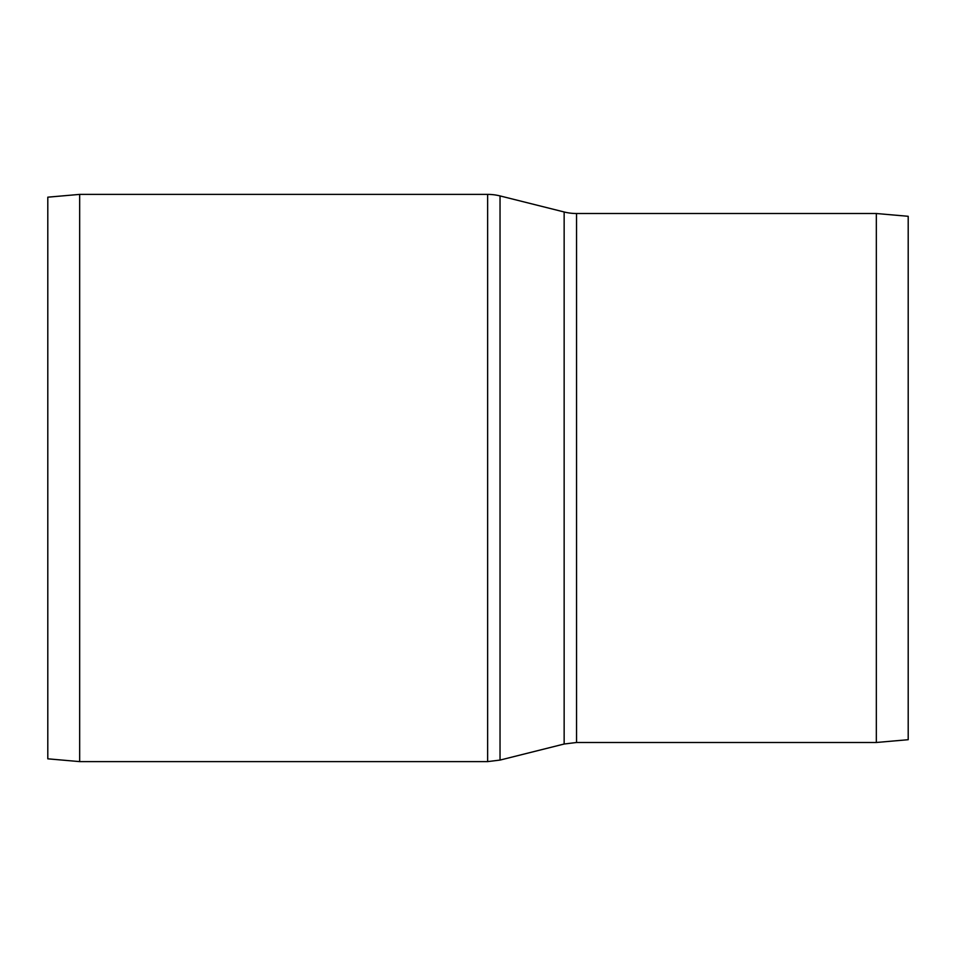 <?xml version="1.0" encoding="UTF-8"?>
<svg xmlns="http://www.w3.org/2000/svg" width="956" height="956" viewBox="0 0 956 956"><rect width="100%" height="100%" fill="white"/><g stroke="black" fill="none" stroke-linecap="round" stroke-linejoin="round"><path stroke-width="1.43" d="M876.329 213.511L908.2 216.295L908.2 739.705L876.329 742.489L876.329 213.511L576.54 213.511A50.991 50.991 0 0 1 564.148 211.981L500.036 195.92A50.991 50.991 0 0 0 487.644 194.391L79.671 194.391L79.671 761.609L487.644 761.609L487.644 194.391M79.671 761.609L47.8 758.825L47.8 197.175L79.671 194.391M876.329 742.489L576.54 742.489L576.54 213.511M576.54 742.489L564.148 744.019L564.148 211.981M564.148 744.019L500.036 760.08L500.036 195.92M487.644 761.609L500.036 760.08"/></g></svg>
